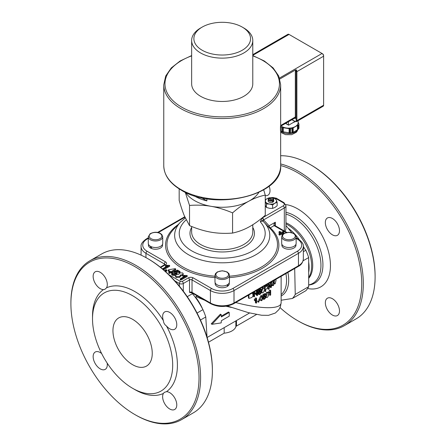 <?xml version="1.0" encoding="UTF-8"?>
<svg xmlns="http://www.w3.org/2000/svg" width="446" height="446" viewBox="0 0 446 446"><rect width="100%" height="100%" fill="white"/><g stroke="black" fill="none" stroke-linecap="round" stroke-linejoin="round"><path stroke-width="0.67" d="M289.772 132.897L281.755 131.581L281.755 127.506L290.625 128.877L290.625 132.953L289.772 132.897L289.783 128.599M282.608 131.787L282.608 127.556M283.266 127.539L283.255 131.938M289.125 132.847L289.125 128.515M298.564 128.978L297.939 129.418L297.939 125.187L298.564 124.902L298.564 128.978A10.503 6.066 0 0 0 298.948 128.141L298.948 124.066L298.084 121.987M298.72 123.497L298.552 123.079L298.552 123.458M293.167 132.222L293.167 127.891L297.939 125.187L297.465 125.41L297.465 129.736L295.319 131.085L292.693 132.445L292.598 128.024M292.693 132.445L292.069 132.73L292.069 128.649L293.167 127.891M280.662 131.916L281.649 132.852L285.596 134.659L291.623 134.67L296.189 132.356L296.958 131.481L297.928 129.412L297.465 129.736M280.467 126.324L280.467 130.555M281.097 125.978A9.45 5.458 0 0 0 286.193 127.957A9.45 5.458 0 0 0 295.319 126.547A9.45 5.458 0 0 0 298.084 122.689L298.084 120.71M298.564 124.902A10.503 6.066 0 0 0 298.948 124.066M280.696 126.893A10.503 6.066 0 0 0 281.755 127.506M280.696 130.968A10.503 6.066 0 0 0 281.755 131.581M293.418 122.421L292.286 123.063M295.152 121.641L293.418 122.538M290.625 132.953A10.503 6.066 0 0 0 292.069 132.73M290.625 128.877A10.503 6.066 0 0 0 292.069 128.649M323.618 55.75A1.667 0.964 -120 0 0 322.436 53.704L322.045 53.481A2.224 1.282 60 0 1 323.618 56.202L323.618 55.75M252.782 54.68L261.362 49.668A2.224 1.282 -120 0 0 261.189 49.74L287.915 34.309A2.224 1.282 60 0 1 289.03 34.42L322.045 53.481L279.525 78.028M323.618 105.217A2.224 1.282 60 0 1 323.155 106.232L296.428 121.663A2.224 1.282 -120 0 0 296.891 120.649L296.891 71.633A0.557 0.323 180 0 1 296.105 71.633L296.261 69.816L295.62 69.883L295.319 71.633L295.319 117.014A0.557 0.323 180 0 1 296.105 117.014L296.105 120.649A0.557 0.323 0 0 0 296.891 120.649L323.618 105.217L323.618 56.202L296.891 71.633A2.224 1.282 -120 0 0 296.261 69.816M294.957 121.535L288.752 125.114L285.669 123.336M288.439 121.741L288.439 124.936M295.62 69.883L279.832 79.003M375.103 276.882L375.103 275.974A90.599 52.31 -120 0 0 311.04 165.014L310.254 164.557A91.709 52.951 60 0 1 375.103 276.882A91.709 52.951 60 0 1 356.109 318.868L344.318 325.675A91.709 52.951 -120 0 0 354.358 240.556A91.709 52.951 -120 0 0 280.662 163.966M134.96 266.669A90.599 52.31 60 0 1 199.028 377.634A90.599 52.31 60 0 1 134.96 414.618A90.599 52.31 60 0 1 70.897 303.659A90.599 52.31 60 0 1 134.96 266.669M92.517 318.862L92.517 316.136A60.032 34.66 60 0 1 103.461 289.605A10.007 5.776 60 0 1 94.507 281.989A10.007 5.776 60 0 1 95.221 271.809A10.007 5.776 60 0 1 104.392 276.28A10.007 5.776 60 0 1 106.516 287.843A60.032 34.66 60 0 1 134.96 291.628A60.032 34.66 60 0 1 163.409 320.691A10.007 5.776 60 0 1 164.697 311.921A10.007 5.776 60 0 1 174.704 317.697A10.007 5.776 60 0 1 174.704 329.254A10.007 5.776 60 0 1 169.703 328.758A10.007 5.776 60 0 1 166.464 325.981A60.032 34.66 60 0 1 166.464 391.683A10.007 5.776 60 0 1 175.417 399.298A10.007 5.776 60 0 1 174.704 409.478A10.007 5.776 60 0 1 165.533 405.007A10.007 5.776 60 0 1 163.409 393.444A60.032 34.66 60 0 1 134.96 389.659L132.601 388.293A56.692 32.731 60 0 1 92.517 318.862A56.692 32.731 60 0 1 132.601 295.715A56.692 32.731 60 0 1 172.691 365.151A56.692 32.731 60 0 1 132.601 388.293M107.157 363.083A10.007 5.776 60 0 1 105.228 369.366A10.007 5.776 60 0 1 95.221 363.59A10.007 5.776 60 0 1 95.221 352.039A10.007 5.776 60 0 1 101.627 353.505M152.253 353.349A27.791 16.045 60 0 1 146.5 366.071A27.791 16.045 60 0 1 118.708 350.026A27.791 16.045 60 0 1 118.708 317.937A27.791 16.045 60 0 1 140.122 325.385A27.791 16.045 60 0 1 152.253 353.349M200.6 28.003L202.172 27.095L200.6 28.003A30.568 17.65 0 0 0 191.646 40.48A30.568 17.65 0 0 0 222.214 58.131A30.568 17.65 0 0 0 252.782 40.48A30.568 17.65 0 0 0 243.828 28.003L242.256 27.095A28.349 16.368 180 0 1 242.256 50.236A28.349 16.368 180 0 1 202.172 50.236A28.349 16.368 180 0 1 202.172 27.095A28.349 16.368 180 0 1 242.256 27.095M252.782 40.48L252.782 83.815A30.568 17.65 180 0 1 243.828 96.291A30.568 17.65 180 0 1 210.518 100.121A30.568 17.65 180 0 1 191.646 83.815L191.646 40.48M206.877 198.726L206.877 200.906L201.241 197.65M206.877 200.906A38.908 22.462 180 0 1 193.859 195.643M185.603 192.404A38.908 22.462 0 0 0 211.053 206.32A38.908 22.462 0 0 0 248.913 201.14A38.908 22.462 0 0 0 258.825 192.404M229.439 275.316L229.439 281.85A7.225 4.17 180 0 1 225.302 285.624A7.225 4.17 180 0 1 217.631 285.078A7.225 4.17 180 0 1 214.989 281.85L214.989 275.316A7.225 4.17 0 0 0 217.631 278.544A7.225 4.17 0 0 0 225.302 279.09A7.225 4.17 0 0 0 229.439 275.316L228.949 273.638L227.081 271.926L222.253 270.767L217.403 271.898L215.479 273.632L214.989 275.316M227.577 284.648L228.274 285.758L226.964 285L227.761 286.187A7.058 4.075 180 0 1 219.906 287.519A7.058 4.075 180 0 1 215.156 283.667L215.156 282.742M229.272 282.742L229.272 283.667A7.058 4.075 180 0 1 228.274 285.758M162.74 236.809L162.74 243.343A7.225 4.17 180 0 1 155.515 247.513A7.225 4.17 180 0 1 148.289 243.343L148.289 236.809A7.225 4.17 0 0 0 155.515 240.979A7.225 4.17 0 0 0 162.74 236.809L161.853 234.585L160.382 233.42C157.232 231.769 153.803 231.887 150.101 233.76L148.289 236.809M150.915 246.56L151.896 248.656A7.058 4.075 180 0 0 158.999 248.701A7.058 4.075 180 0 0 162.573 245.161L162.573 244.235M151.618 248.093L151.155 248.361L150.285 246.22M151.155 248.361A7.058 4.075 180 0 1 148.457 245.161L148.457 244.235M179.175 188.892L179.175 200.388C181.031 206.816 182.754 211.967 184.354 215.847L189.533 225.626C197.232 228.87 204.402 231.056 211.053 232.188C217.698 233.358 224.873 233.648 232.572 233.068C238.415 231.797 243.862 229.779 248.913 227.008C253.958 224.282 259.405 220.369 265.253 215.273L265.253 195.08C259.405 196.351 253.958 198.37 248.913 201.14C243.862 203.867 238.415 207.78 232.572 212.876C224.873 209.631 217.698 207.446 211.053 206.32C204.402 205.149 197.232 204.853 189.533 205.433L185.246 192.237M189.533 225.626L189.533 205.433M232.572 233.068L232.572 212.876M263.686 189.851L265.253 195.08M295.971 244.235L295.971 245.161A7.058 4.075 180 0 1 288.913 249.236A7.058 4.075 180 0 1 281.855 245.161L281.855 244.235M296.138 236.809L296.138 243.343A7.225 4.17 180 0 1 294.499 245.991A7.225 4.17 180 0 1 286.483 247.274A7.225 4.17 180 0 1 281.688 243.343L281.688 236.809A7.225 4.17 0 0 0 286.483 240.734A7.225 4.17 0 0 0 294.499 239.452A7.225 4.17 0 0 0 296.138 236.809L295.648 235.131L293.78 233.42L288.952 232.26L284.096 233.386L282.179 235.126L281.688 236.809M265.253 199.959L267.02 198.687L269.289 197.784L272.389 197.857L275.489 198.743L276.319 200.126A5.558 3.211 0 0 0 272.389 197.857A5.558 3.211 0 0 0 267.02 198.687A5.558 3.211 0 0 0 265.582 201.787A5.558 3.211 0 0 0 269.512 204.056A5.558 3.211 0 0 0 274.881 203.225A5.558 3.211 0 0 0 276.319 200.126L277.15 202.322L274.881 203.225L272.612 204.943L269.512 204.056L266.413 203.984L265.253 201.146M268.169 199.596L268.169 200.956A2.776 1.606 0 0 0 270.951 202.562A2.776 1.606 0 0 0 273.727 200.956L273.727 199.596A2.776 1.606 0 0 0 272.913 198.459L272.523 198.236A2.224 1.282 0 0 0 269.819 198.035L272.863 199.791L273.27 201.386L269.033 198.487L268.631 198.71A2.776 1.606 0 0 0 268.169 199.596A2.776 1.606 0 0 0 269.635 201.007A2.776 1.606 0 0 0 272.484 200.934L272.484 201.843A2.776 1.606 180 0 0 273.27 201.386M265.253 205.277L266.413 207.435L269.512 208.321L272.612 208.394L274.881 207.49L277.15 205.773L277.15 202.322M272.612 204.943L272.612 208.394M266.413 203.984L266.413 207.435M269.417 198.71L269.819 198.035M269.033 198.487A2.224 1.282 0 0 0 269.378 200.048A2.224 1.282 0 0 0 272.077 200.248M272.863 199.791A2.224 1.282 0 0 0 272.523 198.236M273.27 200.477A2.776 1.606 0 0 0 273.727 199.596M279.932 233.264L279.006 232.728L279.006 231.82L279.726 231.407L281.437 232.394L283.149 231.407L283.879 231.825L282.167 232.812L283.645 233.665M283.879 231.825L283.879 232.734L282.954 233.269M282.463 234.724L281.448 234.139L279.726 235.131L278.995 234.713L278.995 233.804L280.718 232.806L279.006 231.82M187.192 275.55L187.192 276.459L180.875 280.105L180.256 279.748L180.256 278.839L185.174 276.002L183.016 275.823L183.763 275.394L187.192 275.55L180.875 279.196L180.256 278.839M183.719 276.843L183.016 276.732L183.016 275.823M173.104 272.723L172.541 273.487L172.881 273.972L175.479 273.693L176.242 272.801L175.841 272.255L173.828 271.686L177.547 270.103L180.045 271.547L179.303 271.971L177.302 270.817L175.339 271.631L176.683 271.954L177.24 272.751L176.209 274.034L174.33 274.658L172.251 274.335L171.604 273.476L172.39 272.389L173.104 272.723L172.786 273.905M176.019 273.286L174.308 272.985L173.828 272.595L173.828 271.686M180.045 271.547L180.045 272.456L179.303 272.88L177.302 271.726L176.711 271.971M177.24 272.751L177.017 274.279M175.702 275.193L174.33 275.567L172.251 275.243L171.604 274.385L171.604 273.476M166.81 270.059L166.81 270.967L165.934 271.475L165.226 271.068L165.226 270.159L166.107 269.652L166.81 270.059L165.934 270.566L165.226 270.159M166.141 266.697L165.438 266.585L165.438 265.677L166.185 265.247L169.614 265.403L163.303 269.05L162.684 268.693L167.601 265.849L165.438 265.677M169.614 265.403L169.614 266.312L163.515 269.836M169.525 271.815L168.136 271.012L168.136 270.103L168.844 269.691L175.211 268.665L175.713 268.955L171.643 271.307L172.323 271.698L171.61 272.11L170.93 271.714L169.424 272.584L168.805 272.227L170.311 271.358L168.136 270.103M175.713 268.955L175.713 269.863L172.323 271.82M171.827 272.891L170.93 272.623L169.424 273.493L168.805 273.136L168.805 272.227M179.008 274.178L179.532 273.002L182.598 272.902L183.189 273.688L183.189 274.591L182.42 275.6L180.424 275.901L179.749 277.379L176.187 277.518L175.529 276.637L175.529 275.728L176.46 274.541L179.008 274.178L178.879 273.794L178.879 274.139M183.189 273.688L182.42 274.691L180.424 274.992L179.749 276.47L176.187 276.609L175.529 275.728M180.424 274.992L180.585 276.353M169.424 273.493L169.424 272.584M170.93 272.623L170.93 271.714M171.61 273.019L171.61 272.11M172.323 272.439L172.323 271.698M163.303 269.652L163.303 269.05M162.684 269.128L162.684 268.693M165.934 271.475L165.934 270.566M177.302 271.726L177.302 270.817M179.303 272.88L179.303 271.971M174.308 272.985L174.308 272.077M180.875 280.105L180.875 279.196M283.02 234.139L281.448 233.23L279.726 234.222L278.995 233.804M279.726 235.131L279.726 234.222M281.448 234.139L281.448 233.23M229.439 277.607A56.664 32.714 0 0 0 270.287 227.839L274.095 225.643C273.649 224.79 274.067 223.641 275.349 222.197L274.976 225.592A1.667 0.992 121.6 0 0 274.97 225.587A1.667 0.992 121.6 0 0 274.965 225.581A1.667 0.992 121.6 0 0 274.095 225.643A3.445 1.99 0 0 0 274.173 225.687L286.137 232.6M275.349 225.804L275.349 222.197L269.111 225.799A1.667 1.344 -43 0 0 268.866 227.304M270.934 197.729A3.891 2.247 180 0 1 275.271 198.186L283.132 202.724A3.891 2.247 180 0 1 283.132 205.901L262.404 217.871A1.667 0.964 60 0 1 263.58 219.917L284.314 207.947A5.558 3.211 0 0 0 285.942 205.678L283.968 202.646L276.107 198.108L269.663 197.751M186.149 219.856A42.989 24.82 180 0 0 193.04 251.583A42.989 24.82 180 0 0 248.366 253.055A42.989 24.82 180 0 0 260.274 221.824C261.601 220.954 262.666 220.904 263.475 221.662L263.441 221.629A1.667 1.344 136.6 0 1 263.402 219.95A1.667 1.037 -124 0 0 262.137 218.038L260.274 221.824L263.58 219.917L269.111 225.799A1.667 0.964 -120 0 0 270.287 227.839A1.667 1.154 -47.2 0 1 269.39 227.856M212.391 370.821L212.391 369.918A90.599 52.31 -120 0 0 148.328 258.953A90.599 52.31 -120 0 0 148.323 258.953L147.537 258.502A91.709 52.951 60 0 1 147.542 258.502A91.709 52.951 60 0 1 212.391 370.821A91.709 52.951 60 0 1 193.397 412.806L181.606 419.614A91.709 52.951 -120 0 0 195.66 346.124A91.709 52.951 -120 0 0 135.746 265.309A91.709 52.951 -120 0 0 89.891 260.765A91.709 52.951 -120 0 0 70.897 302.75L70.897 303.659M106.516 287.843L104.832 289.365L103.461 289.605M163.409 393.444L164.306 392.374L166.464 391.683M166.464 325.981C164.607 324.705 163.587 322.937 163.409 320.691M134.96 414.618L135.746 415.07A91.709 52.951 -120 0 0 181.606 419.614M89.891 260.765L101.682 253.958A91.709 52.951 60 0 1 147.537 258.502L148.328 258.953M280.662 165.561A90.599 52.31 60 0 1 361.16 273.443A90.599 52.31 60 0 1 297.677 320.68A90.599 52.31 60 0 1 297.672 320.674A90.599 52.31 60 0 1 280.032 307.628M332.415 218.479A10.007 5.776 60 0 1 338.949 227.293A10.007 5.776 60 0 1 337.416 235.31A10.007 5.776 60 0 1 326.121 226.752A10.007 5.776 60 0 1 327.414 217.982A10.007 5.776 60 0 1 332.415 218.479M332.415 298.703A10.007 5.776 60 0 1 338.949 307.517A10.007 5.776 60 0 1 337.416 315.539A10.007 5.776 60 0 1 327.414 309.758A10.007 5.776 60 0 1 327.414 298.207A10.007 5.776 60 0 1 332.415 298.703M269.128 186.155A10.007 5.776 60 0 1 267.94 195.197A10.007 5.776 60 0 1 266.173 195.666A10.007 5.776 60 0 1 265.253 195.588M285.942 222.777A33.517 19.351 60 0 1 309.178 248.929A33.517 19.351 60 0 1 308.682 278.337M285.942 214.147A39.332 22.707 60 0 1 293.139 217.208A39.332 22.707 60 0 1 319.737 255.296A39.332 22.707 60 0 1 308.682 284.922M280.662 155.726A91.709 52.951 60 0 1 310.254 164.557M298.458 321.131L297.672 320.674L298.463 321.131A91.709 52.951 -120 0 0 298.463 321.131A91.709 52.951 -120 0 0 344.318 325.675M275.929 279.335L276.018 280.517L275.176 283.779L274.563 283.963L274.284 282.402L274.625 280.088M261.49 292.359L262.231 292.838L261.808 291.205L263.179 288.172L264.026 288.077L264.506 289.749L263.179 292.799L262.287 292.877L261.323 292.147M251.55 293.156L252.269 293.245L253.038 294.839C252.932 296.529 252.168 297.543 250.747 297.883L248.935 298.43L248.935 294.923M252.113 293.089L252.603 293.468L252.035 292.905M265.721 291.271L265.203 291.584L265.203 287.046L267.795 285.758L266.948 285.334L266.407 285.395L268.107 286.51L266.714 288.813L265.721 289.426L265.721 291.271M273.532 285.373L273.169 285.713L273.169 284.626L271.831 285.814L273.532 280.835L273.532 283.773L273.928 283.394L273.532 285.373M262.019 300.476L261.495 300.738L261.495 299.656L259.605 300.559L261.59 296.155L262.019 295.938L262.019 298.876L262.588 298.586L262.588 299.093L262.019 299.389L262.019 300.476M266.942 295.185L266.368 294.628L267.449 292.76L268.224 292.576L268.514 293.217L267.979 294.499L268.665 295.191L267.461 297.387L266.557 297.566L266.212 296.796L266.942 295.185L265.777 294.728M267.979 294.499L268.38 294.505L268.091 294.366M294.695 268.498L295.246 294.432A42.799 24.708 60 0 1 292.409 298.469L305.844 290.714A42.799 24.708 -120 0 0 308.682 286.672L308.682 257.559A42.799 24.708 -120 0 0 305.844 250.245L303.347 247.14M291.651 232.589L285.942 225.486M207.044 337.248L205.779 316.967L200.46 320.038M205.779 316.967A42.799 24.708 -120 0 0 202.941 309.652C199.819 303.587 196.307 298.268 192.416 293.697L187.264 296.674M197.06 313.053L202.941 309.652M208.483 342.221L224.176 333.156L224.176 327.643M224.176 333.156A13.893 8.022 0 0 0 235.862 326.723A2.224 1.282 180 0 1 236.475 326.059L256.511 314.491M292.409 298.469L281.131 300.242M295.246 294.432L308.682 286.672M308.682 257.559L303.09 260.787M285.942 205.678L285.942 229.015L285.083 231.429M303.347 251.689L305.844 250.245M195.253 297.265L197.171 295.888M192.377 293.122L189.517 292.359A1.778 1.026 0 0 1 192.031 292.359A1.667 0.964 120 0 0 192.377 293.122L210.768 303.737C218.401 307.4 226.027 307.4 233.659 303.737L298.118 266.524A1.667 0.964 -120 0 0 298.463 265.76L234.005 302.979A16.675 9.628 180 0 1 210.423 302.979L192.031 292.359L192.031 279.921A1.667 0.964 -60 0 1 193.207 277.88A3.445 1.99 0 0 0 188.335 277.88L182.124 281.465A1.109 0.641 180 0 1 180.552 281.465L168.861 274.714M225.977 306.24L231.346 307.422M196.279 296.729L204.736 300.264M211.995 324.309L211.209 323.852L220.38 314.185L221.155 314.497L221.372 316.955L229.233 312.417L229.233 316.164L221.372 320.702L221.155 322.91L211.995 324.309L221.155 314.497M221.316 316.142L228.452 312.022L229.233 312.417M265.398 296.361L266.117 294.756L265.548 294.193L266.613 292.336L267.366 292.163L268.224 292.576M260.771 300.013L261.495 300.738M262.019 298.223L262.588 298.586M259.605 300.559L258.914 300.058L258.914 299.545L260.86 295.67A58.917 34.013 0 0 0 261.284 295.458L262.019 295.938M260.86 295.67L261.59 296.155M258.914 299.545L259.605 300.047M256.601 298.385L256.601 302.94L256.032 303.168L256.032 299.623L254.872 300.738L254.872 300.197L256.601 298.385L255.965 297.861A58.917 34.013 0 0 1 255.603 298.006L256.233 298.536M254.872 300.738L254.27 300.197L254.27 299.656L254.872 300.197M254.27 299.656L255.603 298.006M256.032 303.168L255.402 302.639L255.402 300.292M272.305 285.401L273.169 285.713M273.532 283.26L273.928 283.394M271.402 285.139L271.831 285.301M271.402 283.483L272.032 281.588M271.402 285.646L271.831 285.814M264.406 290.92L265.203 291.584M264.406 288.69L264.406 286.594A58.917 34.013 0 0 0 265.844 285.713L266.407 285.395M264.406 286.594L265.203 287.046M258.708 294.499L257.732 293.345L258.301 293.044L259.834 294.02L260.759 292.47L260.531 291.851L259.828 291.879L258.502 292.855L258.936 290.329L261.122 289.303L261.122 289.839L259.371 290.664L259.132 291.991L259.968 291.322L260.982 291.305L261.323 292.141L260.982 293.379L259.834 294.477L258.708 294.499L258.401 293.853L258.981 293.552L259.21 294.02M257.732 293.345L258.401 293.853M259.349 290.786L260.982 291.305M258.502 292.855L257.827 292.342L258.256 289.822A58.917 34.013 0 0 0 260.397 288.818L261.122 289.303M258.256 289.822L258.936 290.329M258.981 293.579L260.035 291.801M248.439 295.207L248.439 297.85L248.935 298.43M254.527 296.601L253.919 296.824L253.919 292.286L254.566 292.046L257.035 294.65L257.035 291.082L257.615 290.842L257.615 295.38L256.991 295.642L254.527 293.039L254.527 296.601M253.328 292.381L253.328 296.278L253.919 296.824M254.527 293.145L256.991 295.642M256.723 290.424A58.917 34.013 -0 0 0 256.963 290.324L257.615 290.842M256.428 290.591L257.035 291.082M256.389 293.964L256.389 290.614M261.116 291.422L262.421 287.703L263.246 287.609L264.026 288.077M269.161 288.991L268.715 289.309L268.715 284.771L269.194 284.425L270.99 286.616L270.99 283.054L271.402 282.719L271.402 287.257L270.962 287.62L269.161 285.423L269.161 288.991M267.851 287.598L267.851 288.908L268.715 289.309M269.161 286.109L270.059 287.241L270.962 287.62M270.622 282.402L271.402 282.719M270.114 282.692L270.99 283.054M270.086 285.507L270.086 282.708M267.851 285.791L267.851 284.364A58.917 34.013 -0 0 0 268.325 284.03L269.194 284.425M267.851 284.364L268.715 284.771M258.987 301.925L258.357 302.204L258.357 301.574L258.987 301.295L258.987 301.925M258.987 301.295L258.306 300.788A58.917 34.013 0 0 1 257.688 301.061L257.688 301.691L258.357 302.204M257.688 301.061L258.357 301.574M264.428 299.249L263.441 299.372L263.112 298.714L263.642 298.374L264.422 298.798L265.27 297.192L265.03 296.573L264.417 296.657L263.201 297.705L263.603 295.157L265.593 294.009L265.593 294.544L264.004 295.469L263.781 296.807L264.55 296.094L265.426 295.988L265.777 296.835L265.47 298.09L264.428 299.249M262.387 298.458L262.878 297.911L264.422 298.798L263.642 298.341L264.467 296.629M262.354 298.246L263.112 298.714M263.441 299.372L262.588 298.837M263.993 295.525L265.426 295.988M263.201 297.705L262.443 297.237L262.833 294.695A58.917 34.013 -0 0 0 264.79 293.568L265.593 294.009M262.833 294.695L263.603 295.157M270.677 290.43L270.677 294.984L270.265 295.308L270.265 291.756L269.417 293.067L269.417 292.526L270.677 290.43L269.78 290.051A58.917 34.013 -0 0 1 269.518 290.257L270.415 290.636M269.417 293.067L268.548 292.671L268.548 292.13L269.417 292.526M268.548 292.13L269.518 290.257M270.265 295.308L269.378 294.923L269.378 293.044M281.131 276.33L281.131 302.505C281.487 309.413 261.713 309.429 235.744 302.539M280.662 131.063A9.45 5.458 0 0 0 290.195 133.516A9.45 5.458 0 0 0 297.828 129.401M289.03 34.42L252.782 55.343M294.416 118.29A2.776 1.606 -120 0 0 296.105 117.014L296.105 71.633A0.557 0.323 0 0 0 295.319 71.633M280.662 125.477L295.319 117.014A2.224 1.282 60 0 1 294.856 118.034L280.662 126.229M296.105 120.649A1.667 0.964 60 0 1 294.923 121.329A0.557 0.323 120 0 0 295.04 121.58L296.428 121.663M294.923 121.329L292.035 119.662M252.782 55.867A57.25 33.054 180 0 1 266.931 104.453A57.25 33.054 180 0 1 181.734 107.185A57.25 33.054 180 0 1 191.646 55.867M252.782 55.572L264.294 60.974L273.136 67.92L278.739 76.026L280.662 84.796A58.448 33.745 180 0 1 244.581 115.971A58.448 33.745 180 0 1 180.881 108.657A58.448 33.745 180 0 1 163.766 84.796L163.766 165.667A58.448 33.745 180 0 0 180.881 189.528A58.448 33.745 180 0 0 244.581 196.842A58.448 33.745 180 0 0 280.662 165.667C282.998 195.42 214.571 211.415 181.132 190.08C169.859 183.423 164.067 175.289 163.766 165.667M218.194 277.418A6.339 3.657 180 0 1 219.978 271.168A6.339 3.657 180 0 1 228.464 275.182A6.339 3.657 180 0 1 218.194 277.418M150.614 233.765A6.339 3.657 180 0 1 161.446 234.791A6.339 3.657 180 0 1 154.483 239.692A6.339 3.657 180 0 1 150.614 233.765M293.814 238.404A6.339 3.657 180 0 1 282.981 237.372A6.339 3.657 180 0 1 289.945 232.472A6.339 3.657 180 0 1 293.814 238.404M191.646 227.449A32.24 18.615 0 0 0 222.214 251.973A32.24 18.615 0 0 0 252.782 227.449M178.155 224.589A56.664 32.714 0 0 0 169.625 257.336A56.664 32.714 0 0 0 214.989 277.607M160.716 267.505L165.538 264.718A3.445 1.99 0 0 0 165.538 261.902L147.147 251.288A15.008 8.664 180 0 1 147.147 239.034L148.289 238.37M158.291 232.6L184.934 217.219M296.138 238.37L297.281 239.034A15.008 8.664 180 0 1 297.281 251.288L232.823 288.501A15.008 8.664 180 0 1 211.605 288.501L193.207 277.88M252.782 224.728L252.782 231.998A30.568 17.65 180 0 1 222.214 249.649A30.568 17.65 180 0 1 191.646 231.998L191.646 226.496M176.187 277.518L176.187 276.609M179.749 277.379L179.749 276.47M182.42 275.6L182.42 274.691M172.251 275.243L172.251 274.335M174.33 275.567L174.33 274.658M176.209 274.697L176.209 274.034M175.841 273.158L175.841 272.255M148.289 237.807L146.31 238.95A1.667 0.964 60 0 1 147.147 239.034M146.31 238.95C142.43 241.726 140.685 244.246 141.081 246.521A16.675 9.628 0 0 0 145.965 253.328A1.667 0.964 -60 0 1 147.147 251.288M145.965 257.615L145.965 253.328L164.362 263.948A1.667 0.964 -60 0 1 165.538 261.902M160.304 267.176L164.708 264.634A1.667 0.964 60 0 1 165.538 264.718M164.362 265.398L164.362 263.948A1.778 1.026 180 0 1 164.864 264.528M174.826 280.88L179.376 283.505A1.667 0.964 -60 0 1 180.552 281.465M179.376 286.148L179.376 283.505A2.776 1.606 0 0 0 183.306 283.505A1.667 0.964 -120 0 0 182.124 281.465M183.306 291.149L183.306 283.505L189.517 279.921A1.667 0.964 -120 0 0 188.335 277.88M189.517 292.359L189.517 279.921A1.778 1.026 180 0 1 192.031 279.921L210.423 290.541A1.667 0.964 -60 0 1 211.605 288.501M210.768 303.737A1.667 0.964 120 0 1 210.423 302.979L210.423 290.541A16.675 9.628 0 0 0 234.005 290.541A1.667 0.964 -120 0 0 232.823 288.501M233.659 303.737A1.667 0.964 60 0 0 234.005 302.979L234.005 290.541L298.463 253.328A1.667 0.964 -120 0 0 297.281 251.288M296.138 237.807L298.118 238.95A1.667 0.964 120 0 0 297.281 239.034M298.463 253.328A16.675 9.628 0 0 0 303.347 246.521L303.347 258.953A16.675 9.628 180 0 1 298.463 265.76L298.463 253.328M274.97 225.587L275.004 225.609A1.667 0.964 120 0 0 274.173 225.687M185.268 217.977L180.541 222.086A47.577 27.468 0 0 0 222.214 262.805A47.577 27.468 0 0 0 263.887 222.086L270.638 229.166A55.287 31.917 180 0 1 229.439 276.208M214.989 276.208A55.287 31.917 180 0 1 173.789 229.166L180.541 222.086M275.271 198.186A1.667 0.964 -60 0 1 276.107 198.108M283.132 202.724A1.667 0.964 -60 0 1 283.968 202.646M283.132 205.901A1.667 0.964 60 0 1 284.314 207.947L284.314 230.978M263.441 221.629L263.887 222.086A47.577 27.468 0 0 0 263.475 221.662M307.612 288.495A46.339 26.754 -120 0 0 328.563 251.895A46.339 26.754 -120 0 0 285.73 204.569M308.682 277.54A33.517 19.351 -120 0 0 287.943 224.957A33.517 19.351 -120 0 0 285.942 223.898M285.942 212.329A40.079 23.142 60 0 1 320.507 250.217A40.079 23.142 60 0 1 308.732 285.011L308.682 285.016M288.077 228.146A33.517 19.351 60 0 1 295.129 234.457M295.235 234.568A33.517 19.351 60 0 1 299.383 239.77M303.341 246.264A33.517 19.351 60 0 1 304.456 248.517M308.682 262.103A33.517 19.351 60 0 1 308.682 272.355M236.475 326.059L236.475 320.546M202.612 309.022A33.35 19.256 -120 0 0 195.61 297.12M235.862 320.897L235.862 326.723M281.131 296.032A34.459 19.897 -120 0 0 287.899 272.422M285.892 273.582A33.35 19.256 60 0 1 281.131 294.594M265.76 296.551L266.212 296.796M266.613 292.336L267.449 292.76M265.593 294.215L266.368 294.628M265.844 285.713L266.663 286.148M259.338 290.87L259.968 291.322M260.046 291.979L260.759 292.47M259.137 293.518L259.834 294.02M261.077 290.72L261.808 291.205M262.421 287.703L263.179 288.172M273.532 282.151L274.284 282.402M263.96 295.748L264.55 296.094M264.472 296.746L265.27 297.192M288.529 125.136L285.54 123.414M261.189 49.74L260.877 50.008M291.874 119.757L295.04 121.58M280.662 84.796L280.662 165.667M163.766 84.796L165.695 76.026L171.292 67.92L180.134 60.974L191.646 55.572M157.577 232.444L184.739 216.767M298.118 238.95C301.998 241.726 303.743 244.246 303.347 246.521M275.004 225.609L286.85 232.444M141.081 246.521L141.081 255.145M207.117 337.494L249.604 312.964M303.347 258.953C302.884 262.543 301.139 265.069 298.118 266.524M266.557 297.566L265.744 297.142M281.131 302.605L280.489 306.452L279.006 309.463L275.366 313.02L268.486 315.344L261.64 315.255L248.316 312.635L227.36 306.012"/></g></svg>
